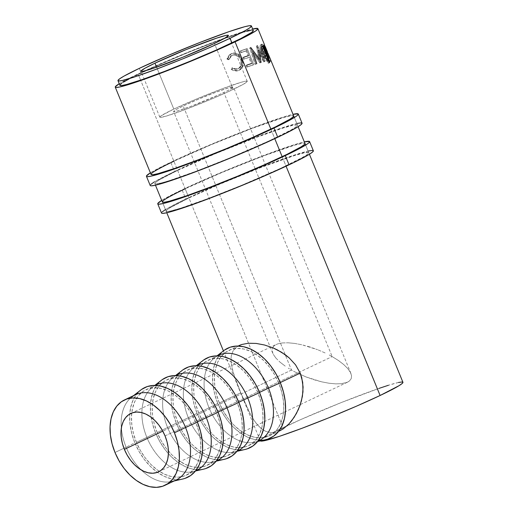 <?xml version="1.0" encoding="UTF-8"?>
<svg xmlns="http://www.w3.org/2000/svg" width="513" height="513" viewBox="0 0 513 513"><rect width="100%" height="100%" fill="white"/><g stroke="black" fill="none" stroke-linecap="round" stroke-linejoin="round"><path stroke-width="0.38" stroke-dasharray="2.56 1.92" d="M302.061 123.216A82.061 5.021 -22.3 0 0 255.654 137.298A82.061 5.021 -22.3 0 0 174.516 171.451L170.752 162.268A82.061 5.021 157.7 0 1 293.038 114.322M177.645 170.412A77.085 4.72 -22.3 0 0 154.817 183.609A77.085 4.72 -22.3 0 0 198.403 170.374A77.085 4.72 -22.3 0 0 274.622 138.292L270.858 129.109L274.622 138.292A77.085 4.72 -22.3 0 0 297.457 125.101A77.085 4.72 -22.3 0 0 253.864 138.337A77.085 4.72 -22.3 0 0 177.645 170.412L173.881 161.229L177.645 170.412L214.896 153.913L255.929 137.555L282.971 128.064L293.045 125.262L297.354 124.967L297.431 125.435L295.526 127.205L290.961 130.013L269.261 140.806L230.42 157.696L196.344 171.156L169.303 180.647L161.98 182.782L155.683 183.93L154.92 183.744L154.843 183.269L158.703 180.223L177.645 170.412M293.66 116.252L293.583 115.784L291.378 115.694L283.157 117.676L252.165 128.372L211.125 144.724L173.881 161.229A77.085 4.72 157.7 0 1 250.1 129.148A77.085 4.72 157.7 0 1 293.692 115.919L297.457 125.101M297.36 123.389L276.52 129.718L243.778 141.87L206.874 156.972L174.516 171.451L170.752 162.268A82.061 5.021 157.7 0 0 150.392 172.83L160.877 167.097L176.459 159.594L217.807 141.614L260.694 124.832L282.868 117.182L293.59 114.2M168.982 163.589L154.932 171.041L151.688 173.336L151.155 174.555M154.163 182.012L174.516 171.451A82.061 5.021 -22.3 0 0 150.213 185.494M150.893 184.34L150.245 185.135M302.029 123.575L301.945 123.075L301.131 122.876M313.36 150.771A82.061 5.021 -22.3 0 0 266.959 164.859A82.061 5.021 -22.3 0 0 185.821 199.006L182.051 189.823A82.061 5.021 157.7 0 1 304.337 141.883M188.951 197.973A77.085 4.72 -22.3 0 0 166.116 211.164A77.085 4.72 -22.3 0 0 209.708 197.935A77.085 4.72 -22.3 0 0 285.927 165.853L282.156 156.664L285.927 165.853A77.085 4.72 -22.3 0 0 308.762 152.662A77.085 4.72 -22.3 0 0 265.17 165.891A77.085 4.72 -22.3 0 0 188.951 197.973L185.18 188.784L188.951 197.973L219.346 184.366L260.732 167.578L294.27 155.625L304.344 152.823L308.653 152.528L308.73 152.996L306.832 154.759L302.266 157.568L280.566 168.36L241.719 185.251L207.643 198.711L180.602 208.201L170.534 211.003L166.988 211.484L166.225 211.298L166.757 210.08L170.002 207.784L188.951 197.973M304.966 143.807L304.889 143.339L304.126 143.153L302.683 143.255L294.456 145.237L263.464 155.926L222.43 172.285L185.18 188.784A77.085 4.72 157.7 0 1 261.399 156.702A77.085 4.72 157.7 0 1 304.991 143.473L308.762 152.662M308.659 150.944L287.819 157.279L255.083 169.431L218.179 184.526L185.821 199.006L182.051 189.823A82.061 5.021 157.7 0 0 161.698 200.384L172.176 194.651L187.764 187.149L229.112 169.168L278.238 150.129L294.173 144.743L304.895 141.761M180.287 191.144L166.238 198.595L162.987 200.897L162.454 202.109M165.462 209.567L185.821 199.006A82.061 5.021 -22.3 0 0 161.512 213.049M162.198 211.901L161.544 212.696M313.328 151.13L313.251 150.63L312.436 150.431M291.506 370.059L162.788 431.144L291.506 370.059L288.255 368.122L291.506 370.059L183.199 105.979L291.506 370.059L294.956 371.931L291.506 370.059M285.228 366.141L279.97 362.107L285.228 366.141M275.936 358.125L279.97 362.107L275.936 358.125L273.288 354.342L275.936 358.125M272.114 350.905L273.288 354.342L272.114 350.905L272.474 347.942L272.114 350.905M274.34 345.576L272.474 347.942L274.34 345.576L277.648 343.89L274.34 345.576M282.278 342.947L277.648 343.89L282.278 342.947L288.037 342.793L282.278 342.947M294.712 343.421L288.037 342.793L294.712 343.421L302.042 344.819L294.712 343.421M309.756 346.929L302.042 344.819L317.541 349.667L309.756 346.929M325.114 352.931L317.541 349.667L325.114 352.931M332.174 356.593L328.724 354.72L332.174 356.593L223.867 92.507A32.325 1.981 157.7 0 1 191.9 105.96A32.325 1.981 157.7 0 1 173.625 111.507A32.325 1.981 157.7 0 1 183.199 105.979L176.35 109.449L173.638 111.366L173.99 111.642L178.043 110.77L191.035 106.287L219.192 94.668L227.759 90.602L233.428 87.114L229.022 87.71L216.024 92.199L198.82 99.054L183.199 105.979A32.325 1.981 157.7 0 1 215.159 92.526A32.325 1.981 157.7 0 1 233.441 86.973A32.325 1.981 157.7 0 1 223.867 92.507L332.174 356.593L338.452 360.511L343.71 364.544L347.743 368.526L350.398 372.31L351.565 375.747L351.213 378.709L349.34 381.076L346.031 382.762L341.408 383.705L335.649 383.865L328.974 383.23L321.638 381.832L313.93 379.723L306.139 376.984L294.956 371.931L306.139 376.984L321.638 381.832L328.974 383.23L335.649 383.865L341.408 383.705L347.577 382.153L349.34 381.076L351.213 378.709L351.565 375.747L350.398 372.31L347.743 368.526L343.71 364.544L338.452 360.511L332.174 356.593L299.727 371.989L332.174 356.593M165.045 435.903L299.727 371.989L165.045 435.903M174.054 481.008L171.823 481.521A47.247 31.171 64.6 0 1 141.274 469.985A47.247 31.171 64.6 0 1 126.115 447.201L114.989 452.479L126.115 447.201A47.247 31.171 -115.4 0 0 141.267 469.985A47.247 31.171 -115.4 0 0 176.087 480.04M140.767 390.034A49.735 32.813 -115.4 0 0 129.744 414.023A49.735 32.813 -115.4 0 0 134.848 442.834L126.115 447.201L134.848 442.834A49.735 32.813 -115.4 0 0 157.414 472.332A49.735 32.813 -115.4 0 0 182.968 478.956M195.697 470.697A47.247 31.171 64.6 0 1 192.561 471.684A47.247 31.171 64.6 0 1 146.853 437.365L136.413 442.315A47.247 31.171 64.6 0 1 145.878 389.784A47.247 31.171 64.6 0 1 195.851 422.629L197.338 421.923L195.851 422.629A47.247 31.171 64.6 0 1 186.386 475.153A47.247 31.171 64.6 0 1 136.413 442.315L146.853 437.365A47.247 31.171 -115.4 0 0 196.825 470.203M162.288 379.607L157.491 384.166L153.823 390.201L151.425 397.485L150.392 405.732L150.758 414.626L152.508 423.834L155.586 432.991L146.853 437.365L155.586 432.991A49.735 32.813 -115.4 0 0 203.699 469.119M216.428 460.86A47.247 31.171 64.6 0 1 213.293 461.841A47.247 31.171 64.6 0 1 167.584 427.521L157.151 432.472A47.247 31.171 64.6 0 1 166.61 379.947A47.247 31.171 64.6 0 1 216.589 412.785L218.076 412.08L216.589 412.785A47.247 31.171 64.6 0 1 207.124 465.317A47.247 31.171 64.6 0 1 157.151 432.472L167.584 427.521A47.247 31.171 -115.4 0 0 217.557 460.366M183.026 369.77L178.229 374.323L174.561 380.364L172.163 387.642L171.124 395.889L171.489 404.789L173.247 413.997L176.318 423.154L167.584 427.521L176.318 423.154A49.735 32.813 -115.4 0 0 224.438 459.282M237.166 451.017A47.247 31.171 64.6 0 1 234.031 452.004A47.247 31.171 64.6 0 1 188.322 417.685L177.883 422.635A47.247 31.171 64.6 0 1 187.348 370.11A47.247 31.171 64.6 0 1 237.32 402.949L238.808 402.243L237.32 402.949A47.247 31.171 64.6 0 1 227.855 455.48A47.247 31.171 64.6 0 1 177.883 422.635L188.322 417.685A47.247 31.171 -115.4 0 0 238.295 450.523M203.757 359.927L198.961 364.486L195.293 370.521L192.894 377.805L191.862 386.052L192.228 394.952L193.978 404.154L197.056 413.311L188.322 417.685L197.056 413.311A49.735 32.813 -115.4 0 0 245.169 449.439M257.898 441.18A47.247 31.171 64.6 0 1 254.762 442.161A47.247 31.171 64.6 0 1 209.054 407.841L198.621 412.798A47.247 31.171 64.6 0 1 208.079 360.267A47.247 31.171 64.6 0 1 258.058 393.112L259.546 392.407L258.058 393.112A47.247 31.171 64.6 0 1 248.593 445.637A47.247 31.171 64.6 0 1 198.621 412.798L209.054 407.841A47.247 31.171 -115.4 0 0 259.027 440.686M224.495 350.09L219.699 354.65L216.031 360.684L213.632 367.962L212.594 376.215L212.959 385.109L214.716 394.317L217.788 403.475L209.054 407.841L217.788 403.475A49.735 32.813 -115.4 0 0 265.907 439.603M173.811 109.083A47.247 2.892 -22.3 0 0 159.819 117.169A47.247 2.892 -22.3 0 0 186.533 109.064A47.247 2.892 -22.3 0 0 233.248 89.397L214.415 43.47L233.248 89.397A47.247 2.892 -22.3 0 0 247.247 81.31A47.247 2.892 -22.3 0 0 220.526 89.422A47.247 2.892 -22.3 0 0 173.811 109.083L156.625 67.171L173.811 109.083L196.639 98.971L221.796 88.948L240.789 82.394L244.541 81.413L246.715 81.118L247.228 81.516L243.265 84.324L226.425 92.558L210.42 99.516L185.27 109.538L166.276 116.092L160.351 117.368L159.838 116.964L160.999 115.88L173.811 109.083M253.3 30.543A72.115 4.412 -22.3 0 0 212.523 42.919A72.115 4.412 -22.3 0 0 141.216 72.929L139.337 68.338L141.216 72.929A72.115 4.412 -22.3 0 0 119.856 85.273M270.858 129.109L274.776 138.664L270.858 129.109M282.156 156.664L286.074 166.218L282.156 156.664M119.144 83.779L138.093 73.968A77.085 4.72 157.7 0 1 252.665 28.997L233.909 34.769L209.875 43.573L182.295 54.564L149.232 68.813L138.093 73.968L140.62 80.131L138.093 73.968A77.085 4.72 157.7 0 0 119.228 83.728M402.942 382.3A77.085 4.72 -22.3 0 0 361.768 394.619A77.085 4.72 -22.3 0 0 287.139 425.726A77.085 4.72 -22.3 0 0 283.131 427.611L140.62 80.131L283.131 427.611A77.085 4.72 -22.3 0 0 260.296 440.802A77.085 4.72 -22.3 0 0 260.347 440.879M227.637 58.379L227.528 58.88L229.035 59.437L230.478 56.584L233.537 54.75L235.999 54.699L237.833 55.372L239.994 57.161L241.495 59.694L242.194 62.541L241.835 65.215L240.52 67.312L238.449 68.556L235.467 68.857L232.421 67.678L231.696 69.05L233.518 70.057L237.339 70.627L240.591 69.505L242.777 67.12L243.521 63.971L242.861 59.983L240.738 56.09L238.128 53.878L235.146 52.89L231.78 53.467L229.196 55.346L227.637 58.379M248.068 55.789A77.085 4.72 157.7 0 1 248.965 55.494L248.112 55.898L248.965 55.494L246.939 50.543L246.08 50.954A75.841 4.643 -22.3 0 0 240.77 52.743L241.54 52.364L240.86 50.716L240.09 51.088L240.77 52.743L241.54 52.364A77.085 4.72 157.7 0 1 246.939 50.543L246.08 50.954L248.112 55.898A75.841 4.643 -22.3 0 0 242.796 57.687L243.476 59.335L244.246 58.957A77.085 4.72 157.7 0 1 249.645 57.142L248.786 57.546L251.319 63.727A75.841 4.643 -22.3 0 0 246.009 65.517L246.682 67.165L247.452 66.793A77.085 4.72 157.7 0 1 253.807 64.657L247.215 48.588A77.085 4.72 -22.3 0 0 240.86 50.716L241.54 52.364A77.085 4.72 157.7 0 1 246.939 50.543L248.965 55.494A77.085 4.72 -22.3 0 0 243.566 57.309L244.246 58.957A77.085 4.72 157.7 0 1 249.645 57.142L252.178 63.323A77.085 4.72 -22.3 0 0 246.779 65.145L247.452 66.793A77.085 4.72 157.7 0 1 253.807 64.657L252.935 65.068A75.841 4.643 -22.3 0 0 246.682 67.165L247.452 66.793L246.779 65.145L246.009 65.517L246.779 65.145M261.072 62.413L260.078 62.862A75.841 4.643 -22.3 0 0 259.918 62.907L260.905 62.464L252.96 51.858L260.905 62.464A77.085 4.72 157.7 0 1 261.072 62.413L259.091 50.056L264.509 61.477A77.085 4.72 157.7 0 1 265.106 61.329L257.629 45.477A77.085 4.72 -22.3 0 0 257.545 45.497L259.809 59.553L250.735 47.465A77.085 4.72 -22.3 0 0 250.607 47.504L255.91 63.984A77.085 4.72 157.7 0 1 256.795 63.708L252.96 51.858L252.024 52.288L259.918 62.907L260.905 62.464A77.085 4.72 157.7 0 1 261.072 62.413L260.078 62.862L258.058 50.511L259.091 50.056L259.809 54.198M262.207 44.112L261.309 44.83L261.168 46.83L262.765 53.057L266.093 58.867L267.722 60.54L269.075 60.944L269.184 58.476L267.472 53.358L264.291 46.497L262.207 44.112M264.503 44.759L263.336 45.298L264.753 49.254L269.562 61.021L270.704 60.547L268.562 54.667L270.704 60.547A77.085 4.72 157.7 0 1 270.877 60.605L269.03 55.789M267.318 51.98L265.901 48.78L264.753 49.254L265.901 48.78L264.836 45.978L267.485 52.313M264.509 44.92L263.361 45.285A75.841 4.643 157.7 0 1 263.316 45.535L264.464 45.067L263.316 45.535L267.081 54.718L269.909 61.605L271.056 61.143L269.909 61.605L263.316 45.535A75.841 4.643 -22.3 0 0 263.361 45.285L264.528 44.997M239.314 345.448L236.467 347.16L232.979 351.065L231.216 356.016L231.01 361.845L233.094 372.092L240.77 392.791L219.352 402.955A47.247 31.171 64.6 0 1 228.817 350.43A47.247 31.171 64.6 0 1 278.79 383.269L280.278 382.563L278.79 383.269A47.247 31.171 64.6 0 1 269.325 435.8A47.247 31.171 64.6 0 1 219.352 402.955L240.77 392.791L250.132 413.651L254.153 420.513L258.494 426.066L263.31 430.093L265.888 431.446L271.46 432.69L277.341 431.811L279.829 430.817M279.726 430.862L277.341 431.811L271.46 432.69L265.888 431.446L260.848 428.297L256.269 423.456L252.107 417.229L248.215 409.829L240.77 392.791L234.3 375.894L232.126 368.501L231.01 361.845L231.216 356.016L232.979 351.065L236.467 347.16L239.225 345.493M246.599 31.312L220.263 40.033L189.124 52.102L151.643 68.107L128.962 79.028M123.498 82.106L121.664 83.305M119.888 84.959L119.959 85.395M253.275 30.857L253.198 30.414M252.486 30.241L251.139 30.338M378.947 388.412L341.312 402.538L300.413 419.711L270.024 434.126L262.226 438.698L260.937 439.718L260.405 440.936M402.91 382.634L402.833 382.166L402.07 381.98M398.524 382.461L388.456 385.263M229.035 59.437L231.536 55.596L232.953 54.923L232.145 55.276L229.035 59.437L227.528 58.88L231.28 53.705L232.203 53.301C236.647 52.121 240.103 54.089 242.566 59.2L243.335 65.484L240.078 69.794L239.116 70.21C236.685 71.089 234.21 70.704 231.696 69.05L232.421 67.678C234.479 68.947 236.487 69.242 238.449 68.556L239.225 68.223L241.976 64.766L241.495 59.694C239.462 55.545 236.615 53.955 232.953 54.923L232.318 55.25C235.922 54.307 238.744 55.904 240.77 60.059L241.495 59.694L240.77 60.059L241.27 65.119L238.571 68.556L237.814 68.883C235.89 69.556 233.902 69.255 231.863 67.979L232.421 67.678L231.164 69.338C233.652 71.006 236.095 71.403 238.481 70.537L239.411 70.134L242.617 65.837L243.335 65.484L242.617 65.837L241.822 59.566L242.566 59.2L241.822 59.566C239.379 54.455 235.961 52.48 231.568 53.628L230.677 54.019L226.99 59.175L227.528 58.88L226.99 59.175L228.484 59.732L229.035 59.437M228.484 59.732L226.99 59.175L227.233 58.187L228.618 55.654L229.978 54.429L232.992 53.269L235.134 53.333L237.416 54.231L240.001 56.456L242.117 60.348L242.79 64.33L242.078 67.472L239.937 69.839L236.737 70.941L232.96 70.352L231.164 69.338L231.863 67.979L234.883 69.165L237.814 68.883L239.847 67.652L241.136 65.568L241.476 62.9L240.77 60.059L239.27 57.514L237.134 55.718L234.704 54.949L231.645 55.539L229.888 56.892L228.484 59.732M251.28 63.618A77.085 4.72 157.7 0 1 252.178 63.323L251.319 63.727L248.786 57.546A75.841 4.643 -22.3 0 0 243.476 59.335L242.796 57.687L243.566 57.309L242.796 57.687A75.841 4.643 157.7 0 1 248.112 55.898L246.08 50.954A75.841 4.643 -22.3 0 0 240.77 52.743L240.09 51.088L240.86 50.716A77.085 4.72 157.7 0 1 247.215 48.588L253.807 64.657L252.935 65.068L246.343 48.998L247.215 48.588L246.343 48.998A75.841 4.643 -22.3 0 0 240.09 51.088A75.841 4.643 157.7 0 1 246.343 48.998L252.935 65.068A75.841 4.643 -22.3 0 0 246.682 67.165L246.009 65.517A75.841 4.643 157.7 0 1 251.319 63.727L252.178 63.323L249.645 57.142L248.786 57.546A75.841 4.643 -22.3 0 0 243.476 59.335L244.246 58.957L243.566 57.309M256.795 63.708L255.872 64.131A75.841 4.643 -22.3 0 0 254.999 64.407L255.91 63.984A77.085 4.72 157.7 0 1 256.795 63.708L255.872 64.131L252.024 52.288L252.96 51.858L253.897 54.744M258.488 57.732L259.809 59.553L257.545 45.497A77.085 4.72 157.7 0 1 257.629 45.477L265.106 61.329L264.054 61.791A75.841 4.643 -22.3 0 0 263.464 61.938L264.509 61.477L259.091 50.056L258.058 50.511L260.078 62.862A75.841 4.643 -22.3 0 0 259.918 62.907L252.024 52.288L255.872 64.131A75.841 4.643 -22.3 0 0 254.999 64.407L255.91 63.984L250.607 47.504L249.684 47.933L254.999 64.407L249.684 47.933L250.607 47.504A77.085 4.72 157.7 0 1 250.735 47.465L249.805 47.895A75.841 4.643 -22.3 0 0 249.684 47.933A75.841 4.643 157.7 0 1 249.805 47.895L250.735 47.465M259.809 59.553L258.821 59.995L249.805 47.895L258.821 59.995L259.809 59.553M257.545 45.497L256.506 45.958L258.821 59.995L256.506 45.958L257.545 45.497M257.629 45.477L256.59 45.933A75.841 4.643 -22.3 0 0 256.506 45.958A75.841 4.643 157.7 0 1 256.59 45.933L257.629 45.477M264.054 61.791L256.59 45.933L264.054 61.791A75.841 4.643 -22.3 0 0 263.464 61.938L264.509 61.477A77.085 4.72 157.7 0 1 265.106 61.329L264.054 61.791M258.058 50.511L263.464 61.938L258.058 50.511M267.767 61.477L266.625 61.015L265.003 59.328L262.425 55.167L261.066 51.845L260.085 47.305L260.213 45.304L261.983 44.099L260.867 44.573L261.88 45.138L263.156 46.978L265.997 53.006L267.132 52.531L265.997 53.006L268.049 58.95L268.273 60.803L267.767 61.477L269.049 60.951L267.767 61.477C268.735 60.925 268.139 58.104 265.997 53.006C263.919 47.792 262.214 44.984 260.867 44.573C259.559 45.24 259.828 48.222 261.694 53.525L262.765 53.057L261.694 53.525C264.08 58.604 266.106 61.259 267.767 61.477L268.883 61.002C267.196 60.79 265.163 58.142 262.765 53.057C260.905 47.754 260.642 44.772 261.983 44.099C263.342 44.509 265.061 47.318 267.132 52.531L269.376 60.47M260.867 44.573L261.797 44.156M266.92 59.829L267.536 59.284L267.395 57.802L265.779 52.986L263.425 48.107L262.361 46.67L261.367 46.285L260.905 48.402L262.207 53.41L264.894 58.161L266.92 59.829M268.216 59.354L266.67 58.444L265.266 56.712L263.015 52.255L261.996 47.933L262.117 46.369L262.823 45.76L264.554 47.632L266.914 52.512L265.779 52.986C267.485 57.116 267.927 59.393 267.106 59.829L268.216 59.354C269.056 58.924 268.62 56.642 266.914 52.512C265.195 48.28 263.772 46.029 262.637 45.753L261.406 46.26L262.637 45.753C261.572 46.285 261.79 48.684 263.284 52.935C265.234 57.103 266.882 59.245 268.216 59.354L267.106 59.829C265.785 59.713 264.15 57.571 262.207 53.41L263.284 52.935L262.207 53.41C260.707 49.152 260.482 46.76 261.527 46.228C262.643 46.497 264.06 48.754 265.779 52.986L266.914 52.512L268.523 57.328L268.504 59.2L267.106 59.829M262.637 45.753L261.527 46.228M264.49 44.823L263.361 45.285M268.068 53.512L266.914 53.98A75.841 4.643 -22.3 0 1 266.901 54.07L269.947 61.489L266.901 54.07L267.978 53.634L266.901 54.07A75.841 4.643 -22.3 0 0 266.914 53.98L269.729 61.079L266.914 53.98L268.068 53.512L270.877 60.605L269.729 61.079A75.841 4.643 -22.3 0 0 269.562 61.021L270.704 60.547A77.085 4.72 157.7 0 1 270.877 60.605L269.729 61.079A75.841 4.643 -22.3 0 0 269.562 61.021L266.895 53.865L268.049 53.397L266.895 53.865L263.336 45.298M269.947 61.489L271.018 61.053L269.947 61.489A75.841 4.643 -22.3 0 1 269.909 61.605A75.841 4.643 -22.3 0 0 269.947 61.489M264.484 44.734L263.355 45.234M267.876 56.257L266.85 53.769M264.74 48.947L264.028 47.061A75.841 4.643 -22.3 0 0 264.022 46.856L264.74 48.947M266.157 52.089L266.228 52.422L267.376 51.954L266.228 52.422L264.028 47.061L265.106 46.625L264.028 47.061A75.841 4.643 -22.3 0 0 264.022 46.856L263.996 46.837M264.888 49.299L266.029 48.825L267.382 51.768L266.228 52.243L264.888 49.299L264.022 46.856L265.17 46.382L266.029 48.825L264.888 49.299M266.895 53.859L266.228 52.23L267.382 51.768L265.15 46.362L264.003 46.824L265.17 46.382M262.239 46.677L262.893 46.433L262.239 46.677A75.841 4.643 157.7 0 1 261.617 47.145L262.739 46.709L261.617 47.145L268.209 63.221L269.331 62.778L268.209 63.221L261.617 47.145A75.841 4.643 -22.3 0 0 262.239 46.677L262.996 46.516M263.842 47.831L264.881 50.159L266.029 49.697L264.881 50.159L266.042 53.403M266.253 55.269L265.465 55.577A75.841 4.643 -22.3 0 0 265.689 55.41A75.841 4.643 -22.3 0 1 265.465 55.577L268.511 62.996L269.293 62.689L268.511 62.996L265.465 55.577L266.253 55.269M266.157 53.929L263.746 47.651M264.605 49.979L265.535 52.788L264.791 53.929L262.592 48.575A75.841 4.643 -22.3 0 0 263.118 48.151L263.669 48.216L264.605 49.979M264.746 50.319L265.894 49.864L264.746 50.319C263.881 48.305 263.336 47.581 263.118 48.151L263.118 48.151A75.841 4.643 -22.3 0 1 262.592 48.575L264.791 53.929L265.311 53.564C265.772 53.544 265.587 52.461 264.746 50.319M266.446 53.115L265.311 53.564L266.446 53.115M265.92 53.487L264.791 53.929L265.92 53.487M263.374 48.267L262.592 48.575L263.374 48.267M223.706 350.674A49.735 32.813 -115.4 0 0 217.788 403.475L222.065 412.234L227.381 420.262L233.524 427.246L240.27 432.914L247.356 437.057L254.499 439.513L261.444 440.18L265.766 439.635M219.352 402.955L216.435 394.253L214.767 385.513L214.421 377.055L215.402 369.219L217.679 362.306L221.167 356.567L225.72 352.239L231.177 349.481L237.32 348.398L243.912 349.039L250.703 351.367L257.43 355.304L263.842 360.69L269.678 367.321L274.731 374.945L278.79 383.269L281.708 391.97L283.375 400.717L283.721 409.169L282.74 417.005L280.464 423.924L276.975 429.657L272.422 433.985L266.965 436.743L260.822 437.826L254.23 437.191L247.439 434.857L240.712 430.926L234.3 425.54L228.465 418.903L223.411 411.279L219.352 402.955M218.519 355.317A47.247 31.171 -115.4 0 0 209.054 407.841A47.247 31.171 64.6 0 1 214.678 357.683A47.247 31.171 64.6 0 1 217.422 355.875M202.968 360.517A49.735 32.813 -115.4 0 0 197.056 413.311L201.327 422.077L206.643 430.099L212.792 437.082L219.538 442.757L226.618 446.894L233.768 449.35L240.706 450.016L245.028 449.471M198.621 412.798L195.697 404.097L194.029 395.35L193.683 386.898L194.671 379.062L196.947 372.143L200.429 366.41L204.988 362.082L210.445 359.324L216.582 358.241L223.181 358.876L229.971 361.203L236.698 365.141L243.104 370.527L248.946 377.164L253.993 384.788L258.058 393.112L260.976 401.814L262.643 410.554L262.989 419.006L262.002 426.842L259.725 433.761L256.243 439.494L251.684 443.828L246.234 446.586L240.09 447.663L233.498 447.028L226.708 444.7L219.974 440.763L213.568 435.377L207.727 428.746L202.68 421.122L198.621 412.798M197.781 365.153A47.247 31.171 -115.4 0 0 188.322 417.685A47.247 31.171 64.6 0 1 193.94 367.526A47.247 31.171 64.6 0 1 196.684 365.718M182.237 370.354A49.735 32.813 -115.4 0 0 176.318 423.154L180.595 431.914L185.911 439.942L192.054 446.926L198.8 452.594L205.886 456.737L213.036 459.186L219.974 459.86L224.296 459.315M177.883 422.635L174.965 413.933L173.298 405.187L172.952 396.735L173.933 388.899L176.215 381.98L179.697 376.247L184.257 371.919L189.707 369.161L195.851 368.077L202.443 368.712L209.233 371.046L215.967 374.977L222.373 380.37L228.208 387.001L233.261 394.625L237.32 402.949L240.244 411.65L241.905 420.397L242.251 428.849L241.27 436.685L238.994 443.604L235.505 449.337L230.953 453.665L225.496 456.423L219.352 457.506L212.76 456.871L205.969 454.537L199.243 450.606L192.83 445.22L186.995 438.583L181.948 430.958L177.883 422.635M177.049 374.997A47.247 31.171 -115.4 0 0 167.584 427.521A47.247 31.171 64.6 0 1 173.208 377.363A47.247 31.171 64.6 0 1 175.953 375.554M161.499 380.191A49.735 32.813 -115.4 0 0 155.586 432.991L159.857 441.757L165.173 449.779L171.323 456.762L178.069 462.431L185.148 466.574L192.298 469.029L199.236 469.696L203.558 469.151M157.151 432.472L154.227 423.776L152.56 415.03L152.214 406.578L153.201 398.742L155.477 391.823L158.959 386.09L163.519 381.762L168.976 378.998L175.113 377.921L181.711 378.556L188.502 380.883L195.229 384.821L201.635 390.207L207.476 396.838L212.523 404.468L216.589 412.785L219.506 421.487L221.174 430.234L221.52 438.686L220.532 446.522L218.256 453.441L214.774 459.173L210.215 463.502L204.764 466.266L198.621 467.343L192.029 466.708L185.238 464.38L178.505 460.443L172.099 455.057L166.257 448.42L161.21 440.795L157.151 432.472M156.311 384.833A47.247 31.171 -115.4 0 0 146.853 437.365A47.247 31.171 64.6 0 1 152.47 387.2A47.247 31.171 64.6 0 1 155.215 385.398M135.579 394.677A47.247 31.171 -115.4 0 0 121.35 428.009A47.247 31.171 -115.4 0 0 126.115 447.201A47.247 31.171 64.6 0 1 121.35 428.009A47.247 31.171 64.6 0 1 131.738 397.043L133.54 395.638M141.556 389.45L136.759 394.003L133.091 400.037L130.693 407.322L129.654 415.568L130.02 424.469L131.777 433.671L134.848 442.834L139.126 451.594L144.442 459.622L150.585 466.599L157.331 472.274L164.416 476.417L171.566 478.866L178.505 479.54L182.827 478.995M136.413 442.315L133.495 433.613L131.828 424.867L131.482 416.415L132.463 408.579L134.746 401.66L138.228 395.927L142.787 391.599L148.238 388.841L154.381 387.757L160.973 388.392L167.764 390.726L174.497 394.657L180.903 400.044L186.745 406.681L191.791 414.305L195.851 422.629L198.775 431.33L200.436 440.077L200.788 448.529L199.801 456.365L197.524 463.277L194.036 469.017L189.483 473.345L184.026 476.102L177.883 477.186L171.291 476.545L164.5 474.217L157.773 470.286L151.367 464.893L145.525 458.263L140.479 450.638L136.413 442.315M154.817 183.609L155.465 185.199M166.116 211.164L162.352 201.975M130.943 413.388L276.109 344.499M272.743 353.194L173.625 111.507M186.386 475.153L195.645 470.761M195.44 471.017L192.561 471.684M207.124 465.317L216.377 460.924M216.178 461.181L213.293 461.841M227.855 455.48L237.115 451.081M236.91 451.344L234.031 452.004M248.593 445.637L257.847 441.244M257.648 441.501L254.762 442.161M159.819 117.169L140.985 71.243M309.416 154.253L305.645 145.07M298.111 126.698L294.347 117.509M269.325 435.8L278.585 431.407M228.817 350.43L238.07 346.038M162.352 201.981L166.77 212.754M223.424 350.892L260.296 440.802M231.536 55.596L232.145 55.276M238.571 68.556L239.225 68.223M239.411 70.134L240.071 69.794M230.677 54.019L231.28 53.705M263.349 45.221L264.022 46.85M262.624 46.433L263.765 45.978M247.247 81.31L228.407 35.384M217.012 355.868L214.678 357.683M208.079 360.267L217.339 355.875M196.274 365.711L193.94 367.526M187.348 370.11L196.601 365.718M175.542 375.548L173.208 377.363M166.61 379.947L175.869 375.554M154.804 385.391L152.47 387.2M145.878 389.784L155.131 385.391M350.937 373.458L233.441 86.973M158.568 471.845L347.577 382.153"/><path stroke-width="0.77" d="M298.29 114.033A82.061 5.021 157.7 0 0 293.038 114.322L298.181 113.886L297.611 115.181L296.238 116.265L287.934 121.132L273.987 128.07L277.751 137.26A82.061 5.021 -22.3 0 0 302.061 123.216L298.29 114.033A82.061 5.021 157.7 0 1 273.987 128.07L226.926 148.725L177.799 167.764L161.864 173.157L151.149 176.139L147.372 176.652L146.558 176.453L146.474 175.953L150.585 172.708M293.692 115.919A77.085 4.72 157.7 0 1 270.858 129.109A77.085 4.72 157.7 0 1 194.639 161.191A77.085 4.72 157.7 0 1 151.046 174.42A77.085 4.72 157.7 0 1 173.881 161.229L168.982 163.589M151.155 174.555L153.355 174.644L158.216 173.599L175.042 168.309L199.07 159.498L226.65 148.507L253.576 137.009L275.757 126.749L289.8 119.298L293.051 117.002L293.583 115.784M146.442 176.305L150.213 185.494A82.061 5.021 -22.3 0 0 196.614 171.406A82.061 5.021 -22.3 0 0 277.751 137.26L273.987 128.07A82.061 5.021 157.7 0 1 192.85 162.223A82.061 5.021 157.7 0 1 146.442 176.305A82.061 5.021 157.7 0 1 150.392 172.83M154.349 181.897L150.893 184.34M150.245 185.135L150.328 185.635L151.136 185.834L154.913 185.321L170.425 180.794L194.421 172.24L223.245 160.96L259.36 145.666L282.964 134.752L297.918 126.814L301.381 124.37L301.945 123.075M301.131 122.876L297.36 123.389M309.596 141.588A82.061 5.021 157.7 0 0 304.337 141.883L309.48 141.447L308.916 142.742L307.537 143.826L299.239 148.693L285.286 155.631L289.056 164.814A82.061 5.021 -22.3 0 0 313.36 150.771L309.596 141.588A82.061 5.021 157.7 0 1 285.286 155.631L245.637 173.202L195.344 193.061L177.96 199.166L162.448 203.693L158.671 204.206L157.863 204.007L157.78 203.507L161.884 200.269M304.991 143.473A77.085 4.72 157.7 0 1 282.156 156.664A77.085 4.72 157.7 0 1 205.937 188.746A77.085 4.72 157.7 0 1 162.352 201.975A77.085 4.72 157.7 0 1 185.18 188.784L180.287 191.144M162.454 202.109L164.66 202.199L169.514 201.154L186.341 195.87L210.375 187.059L237.955 176.068L264.881 164.564L287.056 154.31L301.105 146.853L304.35 144.557L304.889 143.339M157.748 203.866L161.512 213.049A82.061 5.021 -22.3 0 0 207.919 198.967A82.061 5.021 -22.3 0 0 289.056 164.814L285.286 155.631A82.061 5.021 157.7 0 1 204.148 189.778A82.061 5.021 157.7 0 1 157.748 203.866A82.061 5.021 157.7 0 1 161.698 200.384M165.654 209.451L162.198 211.901M161.544 212.696L161.627 213.196L162.441 213.389L166.218 212.876L181.73 208.349L205.719 199.794L241.995 185.469L270.659 173.227L294.27 162.307L309.224 154.375L312.68 151.925L313.251 150.63M312.436 150.431L308.659 150.944M124.377 449.369A32.325 21.328 64.6 0 1 130.853 413.433A32.325 21.328 64.6 0 1 165.045 435.903L162.268 430.208L158.812 424.988L154.817 420.448L150.431 416.768L145.827 414.074L141.184 412.478L136.67 412.042L132.469 412.785L128.737 414.671L125.621 417.633L123.235 421.558L121.677 426.29L121.004 431.651L121.241 437.435L122.376 443.418L124.377 449.369L127.153 455.063L130.61 460.283L134.605 464.823L138.991 468.51L143.595 471.203L148.244 472.794L152.752 473.23L156.952 472.492L160.684 470.601L163.807 467.638L166.186 463.72L167.745 458.981L168.418 453.62L168.181 447.836L167.046 441.853L165.045 435.903A32.325 21.328 64.6 0 1 158.568 471.845A32.325 21.328 64.6 0 1 124.377 449.369L162.788 431.144L124.377 449.369M174.433 432.792A47.247 31.171 64.6 0 1 164.968 485.324A47.247 31.171 64.6 0 1 114.989 452.479L112.071 443.777L110.404 435.037L110.058 426.579L111.045 418.743L113.322 411.83L116.804 406.091L121.363 401.762L126.814 399.005L132.957 397.921L139.549 398.563L146.346 400.89L153.073 404.828L159.479 410.214L165.321 416.845L170.367 424.469L174.433 432.792L177.351 441.494L179.018 450.241L179.364 458.693L178.377 466.529L176.1 473.448L172.618 479.18L168.059 483.509L162.608 486.266L156.465 487.35L149.873 486.715L143.076 484.381L136.349 480.45L129.943 475.064L124.101 468.427L119.054 460.802L114.989 452.479A47.247 31.171 64.6 0 1 124.454 399.954A47.247 31.171 64.6 0 1 174.433 432.792L185.552 427.515L174.433 432.792M164.968 485.324L176.087 480.04A47.247 31.171 -115.4 0 0 185.552 427.515A47.247 31.171 64.6 0 1 171.823 481.521M174.054 481.008L182.968 478.956A49.735 32.813 -115.4 0 0 197.415 422.109L185.552 427.515L197.415 422.109A49.735 32.813 -115.4 0 0 140.767 390.034L133.54 395.638M195.645 470.761L196.825 470.203A47.247 31.171 -115.4 0 0 206.29 417.678L197.338 421.923L206.29 417.678A47.247 31.171 64.6 0 1 195.697 470.697M195.44 471.017L203.699 469.119A49.735 32.813 -115.4 0 0 218.153 412.272L206.29 417.678L218.153 412.272L213.876 403.507L208.56 395.485L202.411 388.501L195.671 382.826L188.585 378.69L181.435 376.234L174.497 375.567L168.033 376.702L162.288 379.607M216.377 460.924L217.557 460.366A47.247 31.171 -115.4 0 0 227.022 407.835L218.076 412.08L227.022 407.835A47.247 31.171 64.6 0 1 216.428 460.86M216.178 461.181L224.438 459.282A49.735 32.813 -115.4 0 0 238.885 402.429L227.022 407.835L238.885 402.429L234.608 393.67L229.298 385.641L223.149 378.658L216.403 372.989L209.323 368.847L202.173 366.397L195.229 365.724L188.765 366.866L183.026 369.77M237.115 451.081L238.295 450.523A47.247 31.171 -115.4 0 0 247.76 397.998L238.808 402.243L247.76 397.998A47.247 31.171 64.6 0 1 237.166 451.017M236.91 451.344L245.169 449.439A49.735 32.813 -115.4 0 0 259.623 392.592L247.76 397.998L259.623 392.592L255.346 383.833L250.03 375.805L243.88 368.821L237.141 363.153L230.055 359.01L222.905 356.554L215.967 355.887L209.503 357.022L203.757 359.927M257.847 441.244L259.027 440.686A47.247 31.171 -115.4 0 0 268.491 388.155L259.546 392.407L268.491 388.155A47.247 31.171 64.6 0 1 257.898 441.18M257.648 441.501L265.907 439.603A49.735 32.813 -115.4 0 0 280.354 382.749L268.491 388.155L280.354 382.749L276.077 373.99L270.768 365.968L264.618 358.985L257.872 353.31L250.786 349.167L243.643 346.717L236.698 346.044L230.234 347.186L224.495 350.09M154.977 63.157L156.625 67.171L154.977 63.157L144.967 68.235L140.998 71.038L141.517 71.442L143.691 71.14L152.618 68.537L183.032 57.116L214.415 43.47A47.247 2.892 157.7 0 1 167.7 63.131A47.247 2.892 157.7 0 1 140.985 71.243A47.247 2.892 157.7 0 1 154.977 63.157A47.247 2.892 157.7 0 1 201.692 43.496A47.247 2.892 157.7 0 1 228.407 35.384A47.247 2.892 157.7 0 1 214.415 43.47L224.425 38.398L228.394 35.589L227.875 35.192L225.701 35.487L216.775 38.09L186.36 49.511L154.977 63.157M117.977 80.676L119.856 85.273A72.115 4.412 -22.3 0 0 160.64 72.891A72.115 4.412 -22.3 0 0 231.94 42.88L230.055 38.289A72.115 4.412 157.7 0 1 158.754 68.3A72.115 4.412 157.7 0 1 117.977 80.676A72.115 4.412 157.7 0 1 139.337 68.338L167.77 55.609L200.198 42.342L228.971 31.665L244.714 26.721L249.254 25.74L251.319 25.823L251.389 26.266L249.613 27.914L245.336 30.543L230.055 38.289L231.94 42.88A72.115 4.412 -22.3 0 0 253.3 30.543L251.415 25.951A72.115 4.412 157.7 0 1 230.055 38.289L207.868 48.325L182.153 59.117L156.824 69.031L135.74 76.546L122.107 80.528L118.792 80.977L118.003 80.368L119.779 78.713L124.05 76.084L139.337 68.338A72.115 4.412 157.7 0 1 210.638 38.328A72.115 4.412 157.7 0 1 251.415 25.951M257.904 28.657A77.085 4.72 157.7 0 0 252.665 28.997L257.795 28.523L257.872 28.991L255.974 30.754L248.17 35.326L235.069 41.848L270.858 129.109L235.069 41.848A77.085 4.72 157.7 0 1 158.85 73.93A77.085 4.72 157.7 0 1 115.258 87.159A77.085 4.72 157.7 0 1 119.228 83.728L115.29 86.825L115.361 87.293L116.124 87.479L119.676 86.998L129.744 84.196L144.711 79.13L190.862 61.246L235.069 41.848A77.085 4.72 157.7 0 0 257.904 28.657L264.496 44.734M274.776 138.664L282.156 156.664L274.776 138.664M260.347 440.879A77.085 4.72 -22.3 0 0 304.523 427.329A77.085 4.72 -22.3 0 0 380.107 395.491L286.074 166.218L380.107 395.491A77.085 4.72 -22.3 0 0 402.942 382.3L309.416 154.253M294.347 117.509L268.068 53.512A77.085 4.72 157.7 0 1 268.055 53.602L271.095 61.021A77.085 4.72 157.7 0 1 271.056 61.143L264.464 45.067A77.085 4.72 -22.3 0 0 264.516 44.817L264.503 44.759M264.503 44.894L264.907 46.176M269.331 62.778L262.739 46.709A77.085 4.72 -22.3 0 0 263.368 46.228L263.939 45.946L264.407 46.369L266.311 50.396L267.356 53.852L266.818 54.962A77.085 4.72 157.7 0 1 266.593 55.135L269.639 62.554A77.085 4.72 157.7 0 1 269.331 62.778A77.085 4.72 157.7 0 0 269.639 62.554L266.593 55.135L266.253 55.269L266.593 55.135A77.085 4.72 157.7 0 0 266.818 54.962L267.356 54.147L266.029 49.697L264.028 45.978L263.368 46.228A77.085 4.72 157.7 0 1 262.739 46.709L269.331 62.778M278.585 431.407L283.336 428.785L289.056 423.815L291.698 420.731L296.405 413.523L300.06 405.315L302.413 396.363L303.1 387.02L301.74 377.639L300.208 373.105L280.278 382.563L300.208 373.105L295.552 364.833L289.095 357.805L285.388 354.823L277.341 349.892L273.128 347.929L264.548 345.005L256.167 343.428L248.363 343.248L241.661 344.512L238.07 346.038M239.225 345.493L241.661 344.512L248.363 343.248L256.167 343.428L264.548 345.005L273.128 347.929L281.438 352.181L289.095 357.805L295.552 364.833L300.208 373.105L302.696 382.281L302.984 391.74L301.426 400.89L298.374 409.534L294.161 417.281L289.056 423.815L283.336 428.785L279.726 430.862M128.962 79.028L123.498 82.106M121.664 83.305L119.888 84.959M119.959 85.395L122.017 85.479L126.564 84.498L142.306 79.553L164.788 71.313L190.586 61.034L215.774 50.274L240.623 38.642L251.492 32.505L253.275 30.857L252.486 30.241M251.139 30.338L246.599 31.312M260.328 440.468L260.405 440.936L261.168 441.122L264.714 440.641L279.284 436.383L301.824 428.349L328.904 417.755L356.388 406.219L380.107 395.491L399.05 385.68L402.301 383.378L402.833 382.166M402.07 381.98L398.524 382.461M388.456 385.263L378.947 388.412M243.566 57.309A77.085 4.72 157.7 0 1 248.068 55.789M246.779 65.145A77.085 4.72 157.7 0 1 251.28 63.618M259.809 54.198L261.072 62.413M253.897 54.744L256.795 63.708M250.735 47.465L258.488 57.732M269.376 60.47L269.049 60.951M264.516 44.817L264.516 44.817A77.085 4.72 157.7 0 1 264.464 45.067L271.056 61.143A77.085 4.72 157.7 0 0 271.095 61.021L268.055 53.602A77.085 4.72 157.7 0 0 268.068 53.512L268.068 53.512M264.836 45.978L264.509 44.92M267.382 51.768L265.183 46.593L267.305 51.614M265.17 46.382L265.17 46.382A77.085 4.72 157.7 0 1 265.183 46.593A77.085 4.72 157.7 0 0 265.17 46.382L267.376 51.762M264.028 45.978L263.368 46.228M262.996 46.516L263.842 47.831M266.042 53.403L266.215 54.602L267.356 54.147L266.215 54.602L265.689 55.41L266.818 54.962L265.689 55.41M269.293 62.689L269.639 62.554L269.293 62.689M264.022 48.196L262.97 46.491M266.016 55.083L265.894 52.89M264.259 47.703L263.118 48.151L264.259 47.703C264.477 47.125 265.022 47.844 265.894 49.864C266.728 52.005 266.914 53.089 266.446 53.115L265.574 53.621L265.92 53.487L263.72 48.132L263.374 48.267L263.72 48.132L265.92 53.487L266.638 52.858L266.58 51.858L265.317 48.588L264.259 47.703A77.085 4.72 157.7 0 1 263.72 48.132A77.085 4.72 157.7 0 0 264.259 47.703L264.4 47.6M265.766 439.635L267.908 439.038L273.647 436.14L278.444 431.58L282.112 425.546L284.51 418.262L285.549 410.015L285.183 401.115L283.426 391.913L280.354 382.749A49.735 32.813 -115.4 0 0 223.706 350.674L217.012 355.868M217.422 355.875A47.247 31.171 64.6 0 1 268.491 388.155A47.247 31.171 -115.4 0 0 218.519 355.317L217.339 355.875M245.028 449.471L247.176 448.881L252.915 445.977L257.712 441.417L261.38 435.383L263.778 428.105L264.811 419.852L264.445 410.958L262.694 401.75L259.623 392.592A49.735 32.813 -115.4 0 0 202.968 360.517L196.274 365.711M196.684 365.718A47.247 31.171 64.6 0 1 247.76 397.998A47.247 31.171 -115.4 0 0 197.781 365.153L196.601 365.718M224.296 459.315L226.438 458.718L232.177 455.813L236.974 451.26L240.642 445.226L243.04 437.942L244.079 429.695L243.713 420.795L241.956 411.593L238.885 402.429A49.735 32.813 -115.4 0 0 182.237 370.354L175.542 375.548M175.953 375.554A47.247 31.171 64.6 0 1 227.022 407.835A47.247 31.171 -115.4 0 0 177.049 374.997L175.869 375.554M203.558 469.151L205.707 468.561L211.446 465.657L216.242 461.097L219.91 455.063L222.309 447.778L223.341 439.532L222.975 430.638L221.225 421.43L218.153 412.272A49.735 32.813 -115.4 0 0 161.499 380.191L154.804 385.391M155.215 385.398A47.247 31.171 64.6 0 1 206.29 417.678A47.247 31.171 -115.4 0 0 156.311 384.833L155.131 385.391M131.738 397.043A47.247 31.171 64.6 0 1 185.552 427.515A47.247 31.171 -115.4 0 0 135.579 394.677L124.454 399.954M182.827 478.995L184.969 478.398L190.708 475.493L195.504 470.94L199.172 464.9L201.571 457.622L202.609 449.369L202.244 440.475L200.487 431.266L197.415 422.109L193.138 413.35L187.829 405.321L181.679 398.338L174.933 392.669L167.854 388.527L160.704 386.077L153.759 385.404L147.295 386.545L141.556 389.45M151.046 174.426L115.258 87.165M155.465 185.199L162.352 201.975M305.645 145.07L298.111 126.698M166.77 212.754L223.424 350.892M264.407 47.606L263.272 48.055"/></g></svg>
